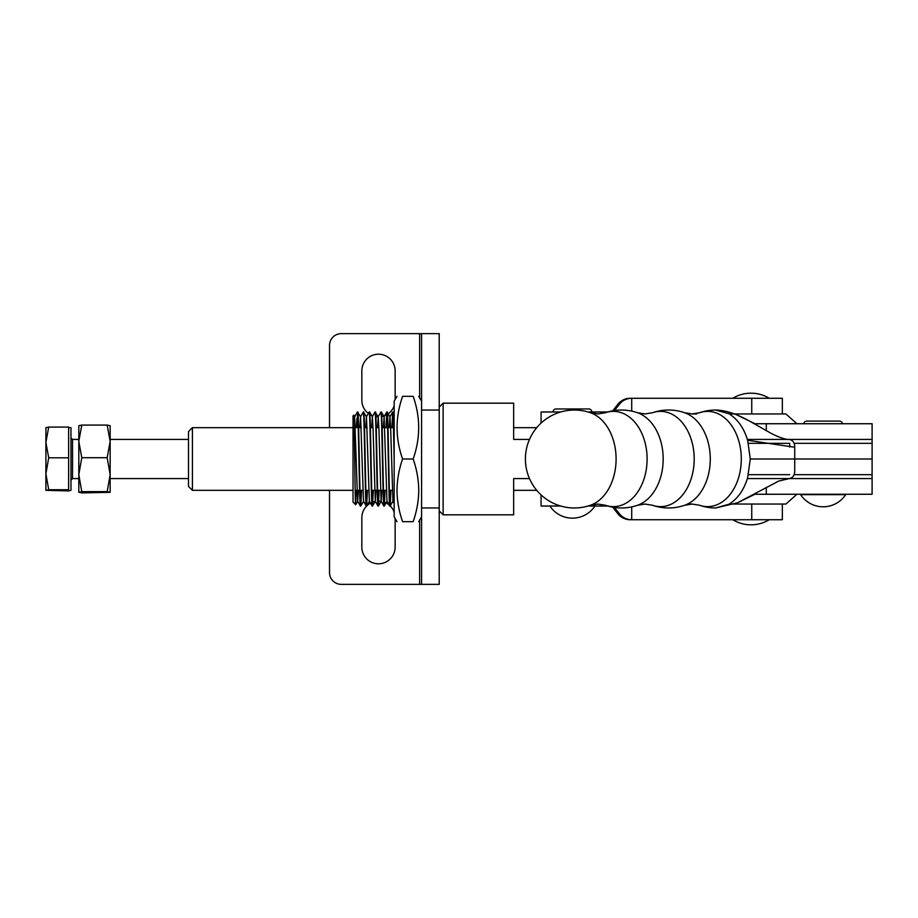 <?xml version="1.0" encoding="UTF-8"?>
<svg xmlns="http://www.w3.org/2000/svg" width="918" height="918" viewBox="0 0 918 918"><rect width="100%" height="100%" fill="white"/><g stroke="black" fill="none" stroke-linecap="round" stroke-linejoin="round"><path stroke-width="1.38" d="M605.41 412.744A47.633 33.679 -90 0 1 647.11 459A47.633 33.679 -90 0 1 605.41 505.256A47.633 33.679 -90 0 0 605.41 505.256A48.964 48.964 0 0 0 637.528 505.267A47.633 33.679 -90 0 0 637.54 505.256L645.01 504.051L652.491 505.256A47.633 33.679 -90 0 0 652.503 505.256A48.964 48.964 0 0 0 684.621 505.267A47.633 33.679 -90 0 0 684.633 505.256A47.633 33.679 -90 0 0 710.28 459A47.633 33.679 -90 0 0 684.633 412.744A47.633 33.679 -90 0 0 684.621 412.744A48.964 48.964 0 0 0 652.503 412.733A47.633 33.679 -90 0 0 652.491 412.744L645.01 413.949L637.54 412.744A47.633 33.679 -90 0 0 637.528 412.744A48.964 48.964 0 0 0 605.41 412.733A47.633 33.679 -90 0 0 605.398 412.744L597.928 413.949L590.446 412.744A47.633 33.679 -90 0 0 590.435 412.744A48.964 48.964 0 0 0 525.406 459A48.964 48.964 0 0 0 590.435 505.267A47.633 33.679 -90 0 0 590.446 505.256A47.633 33.679 -90 0 0 616.093 459A47.633 33.679 -90 0 0 590.446 412.744M637.54 505.256A47.633 33.679 -90 0 0 663.186 459A47.633 33.679 -90 0 0 637.54 412.744M699.596 412.744A47.633 33.679 -90 0 1 741.296 459A47.633 33.679 -90 0 1 699.596 505.256A47.633 33.679 -90 0 0 699.596 505.256A48.964 48.964 0 0 0 715.65 507.964L737.602 502.754L778.59 481.135L789.193 478.588C792.877 477.876 794.724 475.26 794.736 470.75L794.736 447.25L747.642 440.261C743.878 427.926 737.624 419.09 728.903 413.754L715.65 410.036A48.964 48.964 0 0 0 699.596 412.733A47.633 33.679 -90 0 0 699.585 412.744L692.103 413.949L696.682 413.949M715.65 507.964L728.903 504.246C737.624 498.91 743.878 490.074 747.642 477.739L750.281 459L747.642 440.261C743.878 427.926 737.624 419.09 728.903 413.754L715.65 410.036C730.085 410.369 742.628 417.552 747.722 420.065L770.431 432.952C782.09 439.16 788 439.653 789.193 439.412C792.877 440.124 794.724 442.74 794.736 447.25M652.503 505.256A47.633 33.679 -90 0 0 694.203 459A47.633 33.679 -90 0 0 652.503 412.744M823.136 494.653L800.611 494.653A26.966 26.966 0 0 0 845.662 494.653L823.136 494.653M842.495 423.737A3.041 3.041 0 0 0 839.488 421.098L806.773 421.098A3.041 3.041 0 0 0 803.766 423.737M747.39 439.412L872.1 439.412L872.1 423.737L764.407 423.737L766.289 423.783L766.289 430.657M764.407 423.737L754.963 423.737L737.039 415.005M796.881 423.737L785.911 413.949L734.377 413.949M872.1 439.412L872.1 459L750.281 459L872.1 459L872.1 474.675L794.001 474.675M748.457 443.325L789.675 443.325L789.675 447.043M872.1 443.325L794.001 443.325M747.39 478.588L872.1 478.588L872.1 494.263L754.963 494.263L737.028 502.995M764.407 494.263L766.289 494.217L766.289 487.343M796.881 494.263L785.911 504.051L734.377 504.051M872.1 478.588L872.1 474.675M748.457 474.675L789.675 474.675M541.081 506.013L560.668 506.013M591.8 411.987A3.041 3.041 0 0 0 588.771 408.958L556.056 408.958A3.041 3.041 0 0 0 553.015 411.987M560.668 411.987L541.081 411.987M607.762 411.987L588.094 411.987M782.343 413.949L782.343 398.274L751.75 398.274L751.75 413.949L729.225 413.949M751.75 398.274L630.207 398.274A15.709 15.709 -90 0 0 617.825 404.322L612.754 410.816M631.71 411.115L631.71 398.274A15.709 15.709 90 0 0 619.34 404.322L614.486 410.53M782.343 504.051L782.343 519.726L630.207 519.726A15.709 15.709 90 0 1 617.825 513.678L612.754 507.184M631.71 506.885L631.71 519.726A15.709 15.709 -90 0 1 619.34 513.678L614.486 507.47M751.75 519.726L751.75 504.051L729.225 504.051M684.633 505.256L692.103 504.051L687.536 504.051M607.762 506.013L588.094 506.013M392.204 490.338L389.37 490.338L392.204 490.338M386.329 490.338L383.494 490.338L386.329 490.338M383.093 490.338L377.608 490.338L383.093 490.338M374.578 490.338L371.733 490.338L374.578 490.338M368.703 490.338L365.857 490.338L368.703 490.338M362.817 490.338L359.982 490.338L362.817 490.338M356.941 490.338L355.163 490.338L356.941 490.338M393.478 427.662L387.993 427.662L393.478 427.662M387.603 427.662L382.118 427.662L387.603 427.662M378.893 427.662L376.242 427.662L378.893 427.662M373.018 427.662L370.367 427.662L373.018 427.662M367.143 427.662L364.492 427.662L367.143 427.662M361.267 427.662L358.617 427.662L361.267 427.662M355.381 427.662L354.245 427.662L355.381 427.662M355.645 504.705L353.028 502.089L353.028 415.911L353.797 415.166C354.417 412.067 355.036 507.149 355.645 504.705L356.138 490.338M357.825 411.987L357.859 412.021C358.812 409.084 359.787 508.916 360.774 506.013L360.372 506.013C359.397 508.916 358.422 409.084 357.435 411.987L360.602 416.772L363.482 501.228L366.248 506.013C365.272 508.916 364.297 409.084 363.31 411.987L366.477 416.772L369.357 501.228L372.134 506.013C371.147 508.916 370.172 409.084 369.197 411.987L369.61 412.021C370.562 409.084 371.538 508.916 372.524 506.013L372.134 506.013M394.166 439.906L393.088 411.987L394.166 413.834M393.088 411.987L394.166 459M387.212 411.987L387.247 412.021C388.188 409.084 389.175 508.916 390.15 506.013L389.76 506.013C388.784 508.916 387.798 409.084 386.822 411.987L389.989 416.772L390.689 429.119L392.927 501.228L390.184 505.979L390.93 490.338M381.337 411.987L380.947 411.987C381.922 409.084 382.898 508.916 383.885 506.013L384.298 505.979C383.299 508.916 382.313 409.084 381.337 411.987L384.114 416.772L386.983 501.228L389.725 505.979M377.516 427.662L378.239 416.772L378.939 429.119L381.108 501.228L383.885 506.013M375.462 411.987L375.485 412.021C376.437 409.084 377.413 508.916 378.4 506.013L378.009 506.013C377.023 508.916 376.047 409.084 375.072 411.987L378.239 416.772M363.712 411.987C364.687 409.084 365.662 508.916 366.649 506.013L366.248 506.013M392.307 427.662L392.893 413.054M389.955 504.946L390.54 490.338M391.917 427.662L392.697 411.987L389.989 416.772M387.052 501.228L384.298 505.979L385.055 490.338M384.08 504.946L384.665 490.338M386.03 427.662L386.822 411.987M378.4 506.013L379.18 490.338M378.205 504.946L378.79 490.338M378.17 416.772L380.947 411.987M371.641 427.662L372.364 416.772L373.064 429.119L375.301 501.228L372.547 505.979L373.305 490.338M372.329 504.946L372.915 490.338M366.649 506.013L367.429 490.338M366.454 504.946L367.039 490.338M365.754 427.662L366.42 416.772L369.197 411.987M363.539 501.228L360.797 505.979L361.554 490.338M360.567 504.946L361.164 490.338M529.502 439.412L513.644 439.412L513.644 403.174L443.13 403.174L443.13 514.826L513.644 514.826L513.644 478.588L529.502 478.588M439.217 510.901L443.13 514.826M439.217 407.099L443.13 403.174M396.989 396.324L394.166 401.212L394.166 516.788L396.989 521.676M402.589 459C399.02 469.144 397.161 479.586 396.989 490.338C397.127 500.953 398.997 511.395 402.589 521.676L413.157 521.676C420.513 521.676 420.513 521.676 413.157 521.676C420.513 521.676 420.513 521.676 413.157 521.676C416.761 511.406 418.619 500.953 418.757 490.338C418.597 479.586 416.726 469.144 413.157 459L402.589 459C395.233 438.058 395.233 417.162 402.589 396.324C395.233 396.324 395.233 396.324 402.589 396.324L413.157 396.324C420.513 417.162 420.513 438.058 413.157 459M417.506 504.762L417.919 502.089M413.157 396.324C420.513 396.324 420.513 396.324 413.157 396.324M398.251 504.762L397.827 502.089M402.589 521.676C395.233 521.676 395.233 521.676 402.589 521.676C395.233 521.676 395.233 521.676 402.589 521.676M536.755 490.338L513.644 490.338L513.644 514.826M513.644 403.174L513.644 427.662L536.755 427.662M357.045 427.662L357.63 413.054M356.953 427.662L356.953 418.218L356.276 427.662M354.164 423.393L354.669 416.772L357.435 411.987M354.669 416.772L357.607 501.228L360.349 505.979M355.668 504.693L357.664 501.228L358.33 490.338M359.879 427.662L360.602 416.772M375.301 501.228L375.955 490.338M378.423 505.979L381.177 501.228L381.831 490.338M383.391 427.662L384.114 416.772M389.266 427.662L389.921 416.772M68.62 427.662L70.973 427.662L70.973 490.338L68.62 490.923L45.9 490.338L48.7 489.719L45.9 473.757L48.7 457.795L45.9 442.43L45.9 490.327M78.81 478.588L72.533 478.588L72.533 439.412L78.81 439.412L78.81 441.409L81.782 425.08L107.177 425.08L110.149 441.397L110.149 439.412L188.5 439.412M81.782 491.635L107.177 491.635L110.137 492.312L81.782 492.92L78.81 492.277L81.782 491.635L78.81 474.675L81.782 457.715L107.177 457.715L110.149 441.397L110.149 425.7L107.177 425.08M107.177 491.635L110.149 474.675L107.177 457.715M81.782 457.715L78.81 441.397L78.81 492.277M78.81 441.397L78.81 425.7L81.782 425.08M110.149 492.277L110.149 441.397M48.7 427.077L45.9 427.662L45.9 442.43L48.7 427.077L68.62 427.077L68.62 490.327M68.62 489.719L48.7 489.719M68.62 457.795L48.7 457.795M188.5 486.425L188.5 431.575L192.413 427.662L192.413 490.338L188.5 486.425M353.028 427.662L192.413 427.662M353.028 490.338L192.413 490.338M421.591 507.964L439.217 507.964L439.217 584.364L421.591 584.364L421.591 333.636L341.278 333.636A11.75 11.75 0 0 0 329.528 345.397L329.528 427.662M439.217 507.964L439.217 333.636L421.591 333.636M421.591 584.364L341.278 584.364A11.75 11.75 0 0 1 329.528 572.602L329.528 490.338M370.47 503.167A16.65 16.65 0 0 0 361.841 517.763L361.841 547.139A16.65 16.65 0 0 0 378.491 563.79A16.65 16.65 0 0 0 395.142 547.139L395.142 518.475M394.166 512.141A16.65 16.65 0 0 0 390.058 505.784M389.14 504.957A16.65 16.65 0 0 0 384.263 502.146M381.165 501.331A16.65 16.65 0 0 0 378.434 501.113M375.336 501.412A16.65 16.65 0 0 0 372.513 502.226M395.142 399.525L395.142 370.861A16.65 16.65 0 0 0 378.491 354.21A16.65 16.65 0 0 0 361.841 370.861L361.841 400.237A16.65 16.65 0 0 0 368.347 413.433M369.885 414.488A16.65 16.65 0 0 0 372.8 415.888M375.887 416.68A16.65 16.65 0 0 0 378.124 416.887M381.75 416.565A16.65 16.65 0 0 0 387.121 414.477M387.499 414.236A16.65 16.65 0 0 0 394.166 405.859M619.34 404.322L617.825 404.322M619.34 513.678L617.825 513.678M421.591 410.036L439.217 410.036M419.629 584.364L419.629 520.173M419.629 397.827L419.629 333.636M590.446 505.256L597.928 504.051L605.398 505.256M684.633 412.744L692.103 413.949M699.585 505.256L692.103 504.051M541.069 506.013L541.069 494.894M549.882 506.013A26.966 26.966 0 0 0 594.933 506.013M732.748 519.726A35.263 35.263 0 0 0 769.25 519.726M769.25 398.274A35.263 35.263 0 0 0 732.748 398.274M541.069 411.987L541.069 423.106M421.591 516.788L418.757 521.676M421.591 401.212L418.757 396.324M369.61 412.021L372.364 416.772M366.672 505.979L369.415 501.228M353.797 415.166L354.727 416.772M360.544 416.772L363.287 412.021M372.295 416.772L375.037 412.021M375.233 501.228L377.975 505.979M384.045 416.772L386.788 412.021M392.858 501.228L394.166 503.489M72.533 478.588L70.973 480.16M188.5 478.588L110.149 478.588M72.533 439.412L70.973 437.84"/></g></svg>
